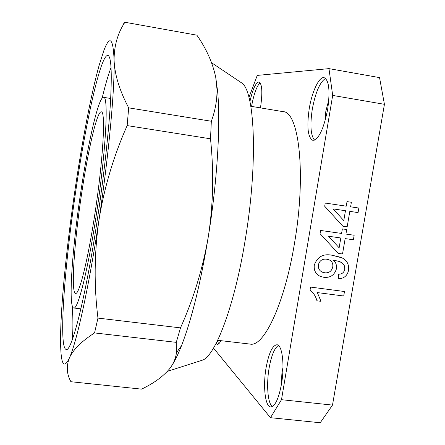 <?xml version="1.0" encoding="UTF-8"?>
<svg xmlns="http://www.w3.org/2000/svg" width="445" height="445" viewBox="0 0 445 445"><rect width="100%" height="100%" fill="white"/><g stroke="black" fill="none" stroke-linecap="round" stroke-linejoin="round"><path stroke-width="0.67" d="M278.414 345.442C274.454 348.051 271.344 355.633 269.091 368.182C266.266 384.452 267.701 403.231 272.296 406.591M281.49 384.007C278.67 398.82 275.071 406.463 270.694 406.936C265.131 406.791 262.867 386.026 266.065 367.843C268.791 353.096 272.412 345.403 276.923 344.764C282.247 344.691 284.817 365.15 281.49 384.007M217.405 340.814L218.679 343.863M220.87 340.664C219.619 343.223 218.445 344.452 217.349 344.352L216.081 343.445M249.918 101.582C252.771 89.039 255.803 82.497 259.001 81.952C262.127 83.844 262.65 92.232 260.586 107.117L260.459 107.879M325.562 78.398C319.905 82.041 315.477 92.338 312.284 109.292C309.937 125.167 310.682 135.452 314.515 140.147M327.659 109.387C323.682 129.078 318.748 139.407 312.863 140.37C307.851 137.638 306.633 127.103 309.219 108.775C311.928 91.803 319.059 76.451 324.077 77.636C329.044 80.156 330.234 90.736 327.659 109.387M250.813 106.272L283.059 111.651C299.068 111.511 306.399 174.479 294.501 243.276C284.628 303.818 263.729 347.4 250.135 344.085L217.661 340.291M282.987 367.436L281.991 372.154L281.162 385.848M328.822 99.886L325.84 111.139L324.995 121.179M199.471 361.106L203.181 359.922C216.276 353.803 235.016 303.635 245.379 238.982C257.85 164.389 255.046 93.545 242.353 83.393L239.121 81.224M97.444 218.829C85.846 296.593 71.595 352.44 66.188 349.459C58.34 348.096 64.553 265.659 75.989 189.581C86.085 120.712 100.754 54.474 107.846 55.397C111.2 56.159 112.079 71.728 110.482 102.105C108.697 132.371 103.857 176.17 97.444 218.829M72.568 306.716C71.962 320.172 71.984 330.846 72.63 338.745M80.617 193.108C88.027 142.728 98.612 96.337 103.596 97.327C108.825 95.708 105.927 151.628 96.426 214.039C88.243 268.997 77.869 310.026 73.753 307.996C68.096 307.528 72.19 248.989 80.617 193.108M95.124 212.31C88.116 259.435 79.16 295.107 75.578 293.4C70.733 293.149 74.187 242.859 81.518 194.298C87.949 150.577 97.06 110.916 101.293 111.856C105.815 110.56 103.251 158.893 95.124 212.31M342.828 226.188L324.694 206.252L325.234 203.048L346.238 206.168L347.017 201.613L351.372 202.264L350.599 206.819L358.837 208.043L358.064 212.588L349.82 211.369L347.172 226.816L342.828 226.188L324.7 206.252L325.245 203.048L346.249 206.174L347.028 201.613L351.372 202.264M338.178 253.372L320.061 233.642L320.6 230.449L341.576 233.447L342.35 228.908L346.7 229.531L345.932 234.07L354.159 235.244L353.391 239.766L345.159 238.598L342.522 253.973L338.178 253.372L320.066 233.642L320.606 230.454L341.588 233.447L342.361 228.914L346.7 229.531M319.132 275.8C315.271 273.336 313.664 269.726 314.315 264.97C317.558 256.498 323.676 253.305 332.671 255.386L340.314 257.171C346.399 259.335 349.158 263.685 348.591 270.232C347.3 275.839 343.863 278.681 338.272 278.765L338.606 274.203C341.86 274.22 343.902 272.646 344.73 269.47C345.109 265.943 343.712 263.501 340.559 262.144M338.272 278.765L338.612 274.203C341.871 274.226 343.913 272.646 344.742 269.475C344.914 265.137 342.873 262.416 338.612 261.31L333.383 260.114C335.875 262.405 336.893 265.292 336.437 268.78C334.495 275.138 330.29 277.975 323.804 277.302L320.289 276.378C315.666 274.114 313.675 270.315 314.32 264.975C317.563 256.504 323.682 253.311 332.676 255.391L341.899 257.839M310.571 287.092L344.48 291.508L343.718 295.997L317.341 292.582L320.978 301.321L316.951 300.803C315.783 296.409 313.491 292.81 310.082 289.995L310.571 287.092L344.486 291.514M213.494 348.101L270.46 417.688L281.49 399.693L332.688 95.419L384.43 104.319L379.552 77.614L328.966 68.63L257.243 75.405L248.944 97.488M281.49 399.693L332.498 405.089L384.43 104.319M332.688 95.419L328.966 68.63M260.164 82.792C256.721 86.041 253.856 93.912 251.564 106.4M270.46 417.688L320.228 422.75L332.498 405.089M170.947 366.93C174.301 362.113 177.828 355.027 181.516 345.676C191.734 319.299 200.706 282.703 208.438 235.894C217.399 180.397 220.731 123.054 217.583 91.064L215.736 77.308L217.004 89.434C217.16 99.925 215.274 110.527 211.336 121.251L210.507 138.812C213.962 171.536 213.272 203.899 208.438 235.894C203.02 267.801 193.703 298.456 180.492 327.876L176.27 342.35L176.426 352.752C175.719 358.492 173.433 363.843 169.567 368.805C163.059 376.57 153.725 383.345 141.56 389.136L70.9 381.721C66.678 374.095 66.188 366.129 69.437 357.825C64.837 367.52 62.027 365.89 61.01 352.941C60.414 345.281 60.425 334.818 61.032 321.557C62.617 286.686 68.063 236.69 75.205 188.513C82.336 140.37 91.258 93.45 99.102 65.437L103.841 50.613C109.765 34.888 113.175 37.975 114.07 59.869C114.56 74.337 119.427 90.329 128.677 107.846L211.336 121.251M123.009 23.507L124.906 22.25L196.879 35.177C206.358 48.716 212.643 62.756 215.736 77.308M124.906 22.25C117.769 33.002 114.159 45.54 114.07 59.869C114.938 87.76 108.903 154.437 98.851 220.742C94.257 253.583 93.956 286.035 97.95 318.097L180.492 327.876M210.507 138.812L127.153 125.596C113.531 156.262 104.097 187.974 98.851 220.742C88.894 287.253 76.662 342.322 69.437 357.825C73.253 349.548 81.624 341.248 94.551 332.927L176.27 342.35M128.677 107.846L127.153 125.596M97.95 318.097L94.551 332.927M111.061 67.479C108.241 74.882 105.259 85.134 102.105 98.228M316.962 300.809C315.789 296.415 313.497 292.816 310.087 290.001L310.577 287.097M326.786 259.213C322.425 258.656 319.627 260.525 318.381 264.814C318.003 268.335 319.371 270.805 322.48 272.218L324.805 272.818C329.066 273.152 331.72 271.172 332.76 266.878C333.199 263.462 331.914 261.087 328.911 259.747L326.786 259.213M332.76 266.878L332.749 266.872C333.194 263.802 332.137 261.526 329.584 260.041M321.674 271.828L324.794 272.813C329.061 273.147 331.709 271.166 332.749 266.872M345.932 234.07L354.159 235.244M339.135 247.793L340.809 237.986L328.56 236.245L339.135 247.793M339.123 247.782L340.803 237.98M350.599 206.819L358.837 208.043M343.785 220.581L345.47 210.73L333.199 208.916L343.785 220.581L345.459 210.724M242.353 83.393L211.614 62.773M110.683 98.49L103.596 97.327M203.181 359.922L167.387 371.364M217.583 91.064L217.004 89.434M181.516 345.676L176.426 352.752M80.884 308.852L73.753 307.996"/></g></svg>
